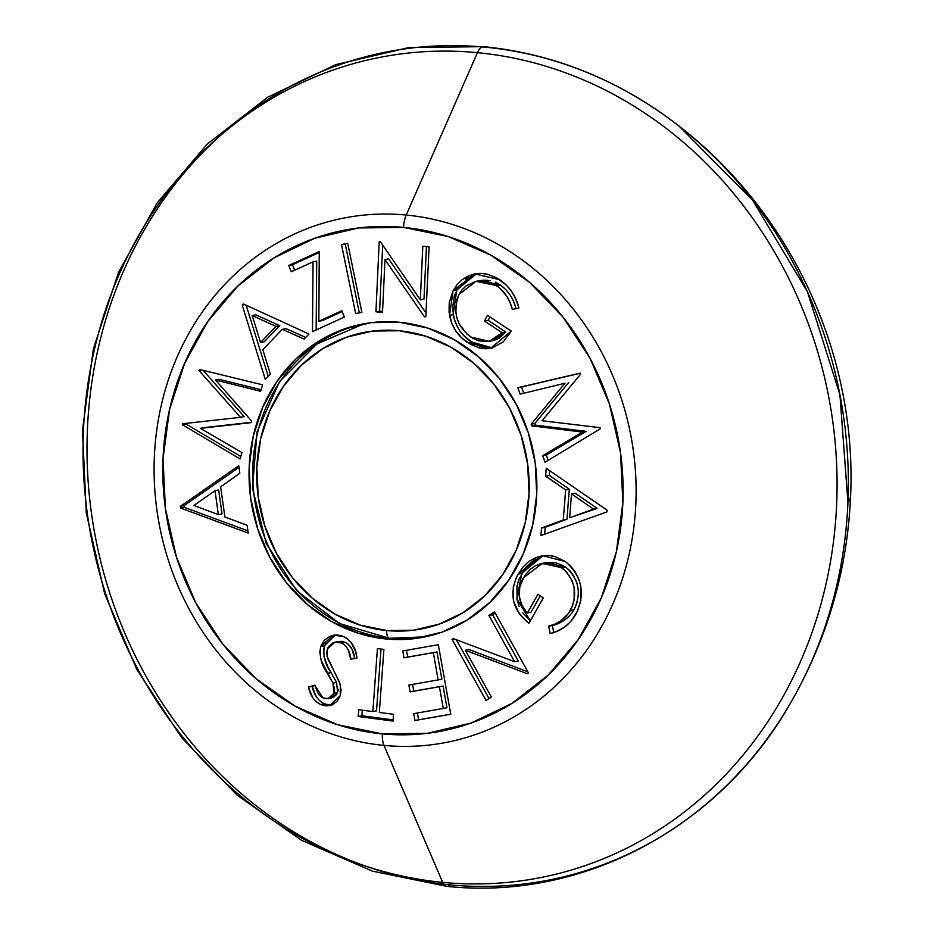 <?xml version="1.0" encoding="UTF-8"?>
<svg xmlns="http://www.w3.org/2000/svg" width="933" height="933" viewBox="0 0 933 933"><rect width="100%" height="100%" fill="white"/><g stroke="black" fill="none" stroke-linecap="round" stroke-linejoin="round"><path stroke-width="1.4" d="M389.982 638.277A159.52 143.285 78.9 0 1 253.298 487.901A159.52 143.285 78.9 0 1 364.173 323.751L316.87 343.997L279.538 381.585L257.088 431.781L252.458 488.157L266.243 543.472L296.636 590.612L339.635 623.582L389.527 638.3L425.401 636.819A159.52 143.285 78.9 0 1 389.982 638.277A8.502 3.615 -84.5 0 1 389.493 638.3A8.502 3.615 -84.5 0 1 386.67 630.545A151.006 135.647 78.9 0 1 256.855 467.62A151.006 135.647 78.9 0 1 399.242 330.737L372.57 331.075L346.679 337.163L322.561 348.767L301.161 365.433L283.282 386.53L269.614 411.255L260.692 438.627L256.855 467.62L258.243 497.126L264.809 525.979L276.296 553.106L292.274 577.434L312.112 598.053L335.064 614.159L360.243 625.133L386.67 630.545L413.342 630.207L439.233 624.119L463.339 612.515L484.752 595.849L502.63 574.751L516.287 550.038L525.209 522.655L529.058 493.662L527.67 464.168L521.104 435.303L509.605 408.176L493.639 383.848L473.789 363.229L450.837 347.123L425.67 336.148L399.242 330.737A151.006 135.647 78.9 0 1 529.058 493.662A151.006 135.647 78.9 0 1 386.67 630.545A8.502 3.615 95.5 0 0 389.493 638.3M386.32 639L389.761 638.324L386.32 639L358.4 633.274L331.81 621.681L307.563 604.666L286.606 582.892L269.73 557.188L257.59 528.533L250.65 498.047L249.181 466.897L253.24 436.259L262.674 407.336L277.101 381.235L295.983 358.948L318.596 341.338L344.067 329.081L371.416 322.643L399.592 322.293A159.52 143.285 78.9 0 1 536.37 473.707A159.52 143.285 78.9 0 1 423.582 637.192A159.52 143.285 78.9 0 1 386.32 639A159.52 143.285 78.9 0 1 249.543 487.574A159.52 143.285 78.9 0 1 362.331 324.089A159.52 143.285 78.9 0 1 399.592 322.293L427.512 328.008L454.103 339.6L478.349 356.616L499.307 378.39L516.182 404.094L528.323 432.749L535.25 463.234L536.72 494.397L532.661 525.022L523.238 553.945L508.8 580.046L489.918 602.333L467.305 619.944L441.834 632.201L414.497 638.639L386.32 639M406.217 215.045A267.13 239.956 -101.1 0 0 154.342 457.193A267.13 239.956 -101.1 0 0 383.988 745.409A17.016 7.219 -84.5 0 1 382.343 733.886A255.106 229.156 78.9 0 1 163.03 458.651A255.106 229.156 78.9 0 1 403.569 227.395A17.016 7.219 -84.5 0 1 406.217 215.045L477.439 52.668A417.902 375.381 -101.1 0 0 83.41 431.501A417.902 375.381 -101.1 0 0 442.662 882.361L383.988 745.409A267.13 239.956 78.9 0 1 154.342 457.193A267.13 239.956 78.9 0 1 406.217 215.045A267.13 239.956 78.9 0 1 635.863 503.249A267.13 239.956 78.9 0 1 383.988 745.409L442.662 882.361A417.902 375.381 78.9 0 1 83.41 431.501A417.902 375.381 78.9 0 1 477.439 52.668A17.016 7.219 -84.5 0 1 483.702 46.65A17.016 7.219 95.5 0 0 477.439 52.668A417.902 375.381 78.9 0 1 836.679 503.54A417.902 375.381 78.9 0 1 442.662 882.361A17.016 7.219 95.5 0 0 446.72 886.35A17.016 7.219 -84.5 0 1 442.662 882.361A417.902 375.381 -101.1 0 0 836.679 503.54A417.902 375.381 -101.1 0 0 477.439 52.668L406.217 215.045A17.016 7.219 95.5 0 0 403.569 227.395L358.505 227.967L314.771 238.253L274.045 257.858L237.88 286.023L207.674 321.663L184.594 363.415L169.526 409.669L163.03 458.651L165.386 508.485L176.477 557.234L195.883 603.056L222.87 644.167L256.388 678.991L295.166 706.199L337.688 724.731L382.343 733.886L427.396 733.315L471.13 723.028L511.867 703.424L548.021 675.259L578.227 639.618L601.307 597.866L616.386 551.613L622.871 502.63L620.527 452.797L609.436 404.047L590.018 358.225L563.042 317.115L529.512 282.291L490.746 255.094L448.225 236.55L403.569 227.395A255.106 229.156 78.9 0 1 622.871 502.63A255.106 229.156 78.9 0 1 382.343 733.886A17.016 7.219 95.5 0 0 383.988 745.409A267.13 239.956 -101.1 0 0 635.863 503.249A267.13 239.956 -101.1 0 0 406.217 215.045M87.41 429.658A421.926 378.996 -101.1 0 0 450.126 884.869A17.016 7.219 -84.5 0 1 446.72 886.35L372.419 871.142L301.674 840.388L237.227 795.266L181.55 737.536L136.778 669.416L104.601 593.516L86.268 512.742L82.466 430.183L93.358 349L118.526 272.319L157.036 203.079L207.429 143.927L267.771 97.172L335.74 64.634L408.689 47.583L483.749 46.65C554.762 53.846 619.874 80.331 679.072 126.13L752.604 200.198L807.418 291.726L839.91 394.717L847.945 502.397A421.926 378.996 78.9 0 1 791.569 701.219A421.926 378.996 78.9 0 1 450.126 884.869A421.926 378.996 -101.1 0 0 809.926 665.229A421.926 378.996 -101.1 0 0 847.945 502.397L850.534 497.289A447.304 50.639 -177.6 0 1 847.945 502.397A421.926 378.996 -101.1 0 0 721.489 164.29A421.926 378.996 -101.1 0 0 485.23 47.186A421.926 378.996 -101.1 0 0 87.41 429.658M200.397 428.34L241.974 452.587L240.026 458.943L182.471 424.795L182.798 423.722L240.516 417.343L198.997 370.518L199.335 369.445L262.605 384.816L260.634 391.312L215.476 380.011L251.595 420.993L251.094 422.637L200.397 428.34L251.094 422.637L251.595 420.993L215.476 380.011L260.634 391.312L262.605 384.816L199.335 369.445L198.997 370.518L240.516 417.343L182.798 423.722L182.471 424.795L240.026 458.943L241.974 452.587L200.397 428.34L204.07 427.617L200.397 428.34M312.473 331.658L313.045 261.823L291.318 271.76L288.775 265.497L319.273 251.537L318.841 321.267L341.793 310.759L344.359 317.08L312.473 331.658L344.359 317.08L341.793 310.759L318.841 321.267L319.273 251.537L288.775 265.497L291.318 271.76L313.045 261.823L316.719 261.112L313.045 261.823L312.473 331.658M384.979 259.596L382.507 312.485L375.941 311.82L379.206 241.845L380.582 241.997L420.316 299.843L422.812 246.277L429.087 246.907L425.821 316.87L424.387 316.73L384.979 259.596L424.387 316.73L425.821 316.87L429.087 246.907L422.812 246.277L420.316 299.843L380.582 241.997L379.206 241.845L375.941 311.82L382.507 312.485L384.979 259.596L388.641 258.884L384.979 259.596M564.966 383.253L520.171 394.099L517.85 387.72L580.163 373.13L580.571 374.215L542.05 420.736L600.071 427.664L600.455 428.737L545.024 462.197L542.656 455.689L582.414 432.072L531.763 425.856L531.157 424.2L564.966 383.253L531.157 424.2L531.763 425.856L582.414 432.072L542.656 455.689L545.024 462.197L600.455 428.737L600.071 427.664L542.05 420.736L580.571 374.215L580.163 373.13L517.85 387.72L520.171 394.099L564.966 383.253M565.456 561.584L570.844 566.296L575.299 572.081L578.635 578.705L580.734 585.866L580.827 600.677L577.504 611.057L570.984 621.203L564.885 626.871L557.806 630.953L550.132 633.577L548.686 626.16L555.065 624.06L560.966 620.725L568.395 613.541L572.71 605.284L574.157 599.546L574.133 587.58L572.232 580.967L566.413 571.649L559.613 566.226L553.409 563.742L540.464 563.812L535.274 565.899L530.574 569.048L524.778 575.474L519.809 586.624L519.249 596.14L521.827 605.377L524.288 609.436L527.402 612.934L537.968 594.228L543.239 597.995L528.941 623.267L519.215 613.716L513.488 600.945L513.278 586.915L516.555 577.119L522.76 567.299L528.544 561.678L535.402 557.736L542.983 555.73L548.802 555.485L554.622 556.383L565.456 561.584L542.983 555.73L541 556.068L518.13 574.11C508.578 593.435 512.182 609.82 528.941 623.267L543.239 597.995L537.968 594.228L527.402 612.934C517.978 602.228 516.59 590.577 523.215 577.982L542.306 563.38L562.086 567.812C575.311 579.906 578.052 594.158 570.32 610.567C565.071 618.917 557.864 624.119 548.686 626.16L550.132 633.577C561.211 631.035 569.783 624.585 575.859 614.241C585.667 593.959 582.204 576.407 565.456 561.584M402.776 650.942L438.323 644.715L450.756 714.235L414.952 720.509L413.716 713.652L443.292 708.462L439.408 686.735L410.1 691.866L408.876 685.055L438.183 679.924L433.32 652.657L404.001 657.8L402.776 650.942L404.001 657.8L433.32 652.657L438.183 679.924L408.876 685.055L410.1 691.866L439.408 686.735L443.292 708.462L413.716 713.652L414.952 720.509L450.756 714.235L438.323 644.715L402.776 650.942M320.719 646.487L324.311 640.236L329.99 636.259L336.673 634.883L341.781 635.828L346.248 637.974L351.1 642.37L355.531 651.444L356.931 658.138L350.761 659.223L348.231 649.8L345.63 645.764L341.91 643.024L337.559 641.986L333.221 642.662L328.031 647.327L326.667 652.82L327.716 658.488L339.589 682.338L341.105 690.117L340.207 695.738L337.175 701.243L332.346 704.847L326.538 705.943L320.672 704.59L316.182 701.721L312.625 697.511L308.496 687.038L314.701 685.16L318.538 694.374L321.337 697.033L324.591 698.502L329.477 698.246L332.218 696.333L333.932 693.289L334.411 688.181L332.941 683.189L321.209 660.506L319.821 652.459L320.719 646.487C319.144 656.167 321.36 665.101 327.366 673.299L332.941 683.189L333.932 693.289L328.078 698.665L322.993 697.942L314.701 685.16L308.496 687.038C310.024 695.143 314.071 700.998 320.672 704.59L329.664 705.675L340.207 695.738L340.3 684.402L327.133 656.505L327.226 649.193L334.889 642.172L341.91 643.024C347.356 646.616 350.307 652.015 350.761 659.223L356.931 658.138C356.068 648.05 351.566 640.831 343.426 636.469L333.431 635.163L320.719 646.487L324.381 645.776L320.719 646.487M383.895 649.415L379.334 712.427L393.539 714.305L393.05 721.092L358.237 716.497L358.727 709.71L372.873 711.564L377.422 648.563L383.895 649.415L377.422 648.563L372.873 711.564L358.727 709.71L358.237 716.497L393.05 721.092L393.539 714.305L379.334 712.427L383.895 649.415M514.619 661.684L488.927 615.442L494.502 611.815L528.486 672.973L527.308 673.743L465.357 650.266L491.376 697.068L486.058 700.52L452.062 639.362L453.286 638.58L514.619 661.684L453.286 638.58L452.062 639.362L486.058 700.52L491.376 697.068L465.357 650.266L527.308 673.743L528.486 672.973L494.502 611.815L488.927 615.442L492.589 614.73L495.178 613.039L492.589 614.73L488.927 615.442L514.619 661.684L518.281 660.961L514.619 661.684M546.237 468.308L607.08 510.164L606.94 511.879L540.953 535.507L541.537 528.02L563.275 519.984L565.643 489.918L545.618 476.087L546.237 468.308L545.618 476.087L565.643 489.918L563.275 519.984L541.537 528.02L540.953 535.507L606.94 511.879L607.08 510.164L546.237 468.308M453.088 290.746L456.913 284.857L461.788 280.005L467.48 276.378L473.766 274.127L480.39 273.381L487.073 274.127L496.648 277.824L506.257 285.02L511.809 291.726L515.996 299.516L518.923 307.937L512.369 309.464L510.001 302.455L506.572 295.971L499.552 287.796L491.808 283.026L486.548 281.404L475.807 281.369L466.057 285.93L462.068 289.755L458.931 294.478L456.738 300.006L455.782 312.112L456.96 318.153L459.642 324.626L467.013 334.061L472.903 338.317L479.014 340.918L487.597 341.583L495.703 338.819L499.155 336.125L502.071 332.743L484.472 321.034L487.469 315.296L511.249 331.098L503.4 341.711L492.344 347.927L486.093 348.802L479.76 348.079L470.71 344.429L461.415 337.571L455.934 331.192L451.887 323.646L449.076 312.147L449.228 302.572L453.088 290.746L449.519 315.331C451.98 327.32 458.103 336.44 467.888 342.691L490.641 348.312L511.249 331.098L487.469 315.296L484.472 321.034L502.071 332.743L489.195 341.338L470.99 337.128C456.412 325.979 452.388 311.762 458.931 294.478L476.063 281.311L496.741 285.673C504.636 291.469 509.85 299.4 512.369 309.464L518.923 307.937C515.821 295.773 509.383 286.349 499.621 279.655L474.757 273.905L453.088 290.746L456.762 290.023L453.088 290.746M361.864 312.333L355.671 313.605L341.525 244.586L347.706 243.303L361.864 312.333L347.706 243.303L341.525 244.586L355.671 313.605L361.864 312.333M265.287 379.358L242.23 305.091L243.338 303.936L308.975 334.026L304.1 339.076L282.349 329.349L262.814 349.642L270.36 374.11L265.287 379.358L270.36 374.11L262.814 349.642L282.349 329.349L304.1 339.076L308.975 334.026L243.338 303.936L242.23 305.091L244.773 304.59L242.23 305.091L265.287 379.358M248.213 533.081L180.617 508.053L180.372 506.351L238.766 465.73L239.816 473.229L220.643 486.839L224.888 516.987L247.117 525.267L248.213 533.081L247.117 525.267L224.888 516.987L220.643 486.839L239.816 473.229L238.766 465.73L180.372 506.351L180.617 508.053L184.279 507.342L184.046 505.628L180.372 506.351L184.046 505.628L239 467.398L184.046 505.628L184.279 507.342L180.617 508.053L248.213 533.081M678.174 125.43L679.072 126.13C791.627 212.876 857.439 355.555 850.534 497.289C847.246 569.946 827.583 637.927 791.569 701.219C720.999 827.035 583.37 900.905 446.732 886.35M354.435 658.5L350.761 659.223L354.435 658.5C353.98 651.304 351.03 645.904 345.583 642.312L341.91 643.024L345.583 642.312L338.562 641.461L334.889 642.172M331.437 705.196L324.334 703.879L320.672 704.59L324.334 703.879C317.745 700.275 313.686 694.432 312.17 686.326L308.496 687.038L314.806 685.522L312.17 686.326L316.544 697.184M328.078 698.665L331.74 697.942L337.594 692.578L333.932 693.289L337.594 692.578L336.603 682.478L332.941 683.189L336.603 682.478L331.028 672.588L327.366 673.299L331.028 672.588C325.034 664.378 322.818 655.444 324.381 645.776L335.309 634.918L333.466 635.63M325.862 642.417L323.564 649.706M323.996 656.494L327.635 666.36L331.04 672.588M335.682 680.647L335.997 681.253M338.166 689.277L337.968 691.096M336.895 694.199L333.151 697.522M321.838 702.537L327.378 704.881M340.965 641.263L343.461 641.589M347.554 643.443L351.904 649.088L354.039 656.097M393.131 719.903L361.899 715.774L358.237 716.497L361.899 715.774L362.307 710.176L361.899 715.774L393.131 719.903M376.535 710.853L372.873 711.564L376.535 710.853L381.002 649.041L376.535 710.853M450.744 714.165L414.952 720.509L418.614 719.786L417.401 712.999L418.614 719.786L450.744 714.165M446.954 707.75L443.292 708.462L446.954 707.75L443.07 686.012L410.1 691.866L413.762 691.155L412.561 684.414L413.762 691.155L443.07 686.012L446.954 707.75M441.857 679.201L438.183 679.924L441.857 679.201L436.982 651.945L404.001 657.8L407.674 657.077L406.461 650.301L407.674 657.077L436.982 651.945L441.857 679.201M527.856 671.842L469.031 649.543L465.357 650.266L469.031 649.543L527.856 671.842M489.044 698.584L456.33 639.723L489.044 698.584M454.243 638.942L452.062 639.362L454.243 638.942M518.281 660.961L492.589 614.73L518.281 660.961M552.359 625.448L553.736 632.527L552.359 625.448L548.686 626.16L552.359 625.448C561.526 623.396 568.733 618.194 573.982 609.855L570.32 610.567L573.982 609.855C581.726 593.435 578.985 579.183 565.748 567.089L562.086 567.812L565.748 567.089L545.98 562.669L542.306 563.38M531.064 612.211L527.402 612.934L531.064 612.211L540.3 595.884L531.064 612.211M522.748 612.818L530.341 620.795L516.859 598.753L521.792 573.387L518.13 574.11L521.792 573.387L542.983 555.73L538.982 557.059M535.787 558.61L526.434 566.588L518.865 579.545L516.94 586.192L517.15 600.222L519.133 606.38M546.89 562.506L553.77 562.401M555.228 562.622L563.287 565.515M565.713 567.066L570.075 570.926L574.413 577.072M575.778 579.929L577.014 583.393M577.679 586.181L577.819 586.927M578.308 591.895L578.18 596.012M577.049 602.426L575.299 607.266M573.982 609.855L569.818 615.5L564.628 620.013L555.555 624.55M544.662 534.177L545.199 527.297L541.537 528.02L566.949 519.273L563.275 519.984L566.949 519.273L569.317 489.207L565.643 489.918L569.317 489.207L549.292 475.375L545.618 476.087L549.292 475.375L549.665 470.664L549.292 475.375L569.317 489.207L566.949 519.273L545.199 527.297L544.662 534.177M597.213 508.403L575.183 493.195L571.521 493.907L575.183 493.195L597.213 508.403L569.631 517.768L597.213 508.403L569.631 517.768L571.521 493.907L593.551 509.126L597.213 508.403M571.521 493.907L569.631 517.768L593.551 509.126L571.521 493.907M523.786 393.225L521.512 387.008L517.85 387.72L580.221 373.258L521.512 387.008L523.786 393.225M548.242 460.261L546.318 454.966L542.656 455.689L546.318 454.966L586.087 431.361L582.414 432.072L586.087 431.361L535.425 425.133L531.763 425.856L535.425 425.133L534.831 423.477L531.157 424.2L534.831 423.477L568.629 382.542L534.831 423.477L535.425 425.133L586.087 431.361L546.318 454.966L548.242 460.261M516.042 308.741C513.512 298.677 508.31 290.758 500.403 284.962L496.741 285.673L500.403 284.962L479.737 280.6L476.063 281.311M489.195 341.338L492.857 340.615L505.733 332.02L502.071 332.743L505.733 332.02L488.146 320.322L484.472 321.034L488.146 320.322L489.918 316.917L488.146 320.322L505.733 332.02L499.365 338.096L494.024 340.358M492.449 347.892L471.562 341.979L467.888 342.691L471.562 341.979C461.765 335.717 455.642 326.597 453.181 314.608L449.519 315.331L453.181 314.608L456.762 290.023L476.576 273.626M471.165 275.655L470.232 276.145M468.249 277.299L465.462 279.294M458.57 286.909L454.348 295.738L452.528 308.228L454.149 318.829L457.532 327.11M463.888 335.67L471.562 341.979L477.299 345.222L483.422 347.356L489.802 348.079M479.679 280.611L483.994 280.133M485.16 280.133L490.222 280.693M495.388 282.267L498 283.504M500.403 284.962L505.838 289.615M513.605 301.604L514.993 305.243M382.553 311.4L375.941 311.82L379.603 311.097L382.693 245.052L379.603 311.097L382.553 311.4M423.979 299.12L420.316 299.843L423.979 299.12L426.439 246.639L423.979 299.12M425.845 316.45L424.387 316.73L425.845 316.45M425.996 313.033L388.641 258.884L425.996 313.033M359.333 312.858L345.198 243.863L341.525 244.586L347.717 243.35L345.198 243.863L359.333 312.858M294.653 270.232L292.449 264.774L288.775 265.497L292.449 264.774L319.273 252.505L292.449 264.774L294.653 270.232M322.503 320.544L318.841 321.267L322.503 320.544L342.119 311.575L322.503 320.544M316.147 329.979L316.719 261.112L316.147 329.979M305.697 337.431L286.011 328.638L282.349 329.349L286.011 328.638L305.697 337.431M268.238 376.302L246.16 305.231L268.238 376.302M264.226 341.781L279.713 325.699L255.887 314.841L252.225 315.552L276.04 326.41L279.713 325.699L255.887 314.841L252.225 315.552L260.552 342.493L264.226 341.781L279.713 325.699L276.04 326.41L260.552 342.493L252.225 315.552L276.04 326.41L260.552 342.493L264.226 341.781M240.784 456.482L186.145 424.083L182.471 424.795L186.145 424.083L186.378 423.325L186.145 424.083L240.784 456.482M244.189 416.619L240.516 417.343L244.189 416.619L203.184 370.389L244.189 416.619M201.633 370.004L198.997 370.518L201.633 370.004M261.1 389.784L219.15 379.288L215.476 380.011L219.15 379.288L261.1 389.784M251.187 422.322L204.07 427.617L251.187 422.322M247.91 530.889L184.279 507.342L247.91 530.889M222.019 513.908L218.672 490L214.998 490.723L218.672 490L222.019 513.908L218.357 514.619L222.019 513.908M193.854 505.499L214.998 490.723L218.357 514.619L193.854 505.499L218.357 514.619L214.998 490.723L193.854 505.499M424.188 637.076L423.582 637.192"/></g></svg>
